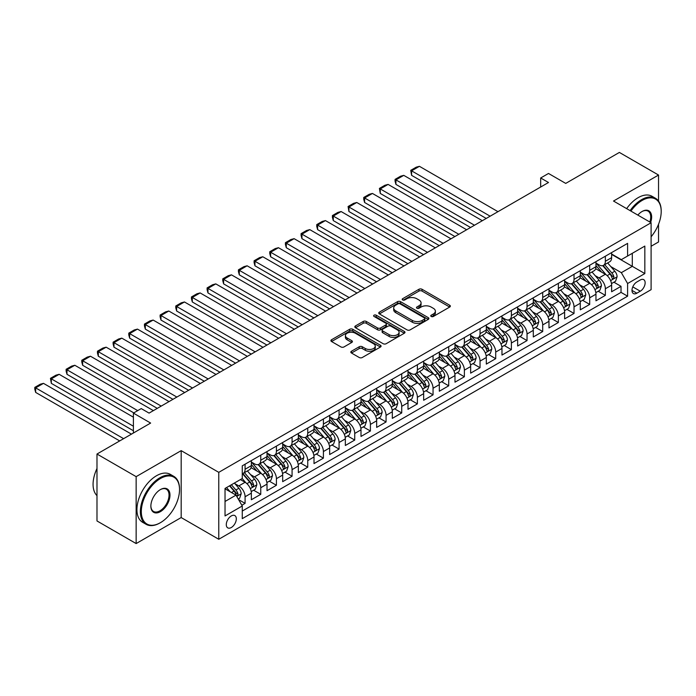<?xml version="1.0" encoding="UTF-8"?>
<svg xmlns="http://www.w3.org/2000/svg" width="696" height="696" viewBox="0 0 696 696"><rect width="100%" height="100%" fill="white"/><g stroke="black" fill="none" stroke-linecap="round" stroke-linejoin="round"><path stroke-width="1.04" d="M431.215 316.462A1.522 0.879 0 0 0 433.373 316.462L449.712 307.032A2.175 1.253 0 0 0 450.347 306.144A2.175 1.253 0 0 0 449.712 305.257L422.037 289.275A2.175 1.253 0 0 0 418.957 289.275L402.619 298.715A1.522 0.879 0 0 0 402.175 299.332A1.522 0.879 0 0 0 402.619 299.95A1.522 0.879 0 0 0 404.776 299.95L406.89 298.732A6.96 4.019 0 0 1 416.73 298.732L419.035 300.063A6.96 4.019 0 0 1 421.071 302.908A6.96 4.019 0 0 1 419.035 305.744L416.921 306.962A1.522 0.879 0 0 0 416.478 307.589A1.522 0.879 0 0 0 416.921 308.206A1.522 0.879 0 0 0 419.07 308.206L421.184 306.988A6.96 4.019 0 0 1 431.024 306.988L433.33 308.319A6.96 4.019 0 0 1 435.374 311.164A6.96 4.019 0 0 1 433.33 314L431.215 315.218A1.522 0.879 0 0 0 430.772 315.845A1.522 0.879 0 0 0 431.215 316.462L431.215 315.218M231.307 527.516A7.091 4.089 120 0 0 235.935 521.269A7.091 4.089 120 0 0 234.848 515.588A7.091 4.089 120 0 0 231.307 515.936A7.091 4.089 120 0 0 226.67 522.183A7.091 4.089 120 0 0 227.757 527.864A7.091 4.089 120 0 0 231.307 527.516M351.463 351.236A2.175 1.253 0 0 0 350.827 352.124A2.175 1.253 0 0 0 351.463 353.011L359.223 357.5A2.175 1.253 0 0 0 362.303 357.5L380.442 347.026A2.175 1.253 0 0 0 381.077 346.138A2.175 1.253 0 0 0 380.442 345.251L352.768 329.269A2.175 1.253 0 0 0 349.697 329.269L331.548 339.744A2.175 1.253 0 0 0 330.913 340.631A2.175 1.253 0 0 0 331.548 341.519L340.927 346.93A2.175 1.253 0 0 0 344.007 346.93L351.767 342.449A2.175 1.253 0 0 0 352.402 341.562A2.175 1.253 0 0 0 351.767 340.675L347.121 337.986A5.82 3.358 0 0 1 345.416 335.62A5.82 3.358 0 0 1 349 332.514A5.82 3.358 0 0 1 355.343 333.245L373.561 343.763A5.82 3.358 0 0 1 375.266 346.138A5.82 3.358 0 0 1 371.673 349.235A5.82 3.358 0 0 1 365.339 348.513L362.303 346.756A2.175 1.253 0 0 0 359.223 346.756L351.463 351.236L351.463 353.011M658.538 201.101L658.538 175.044L619.379 152.433L565.726 183.405L548.5 173.461L540.67 177.985L548.5 182.5L149.066 413.111L141.236 408.587L133.406 413.111L133.406 433.008M136.146 476.647L136.146 543.567L181.178 517.563L181.178 450.643L136.146 476.647L96.988 454.036L150.632 423.064L133.406 413.111M181.178 450.643L218.77 472.349L651.099 222.746L651.099 289.666L218.77 539.269L218.77 472.349M658.538 175.044L613.507 201.04L651.099 222.746M407.038 329.887A2.175 1.253 0 0 0 410.118 329.887L428.257 319.412A2.175 1.253 0 0 0 428.893 318.524A2.175 1.253 0 0 0 428.257 317.637L400.583 301.664A2.175 1.253 0 0 0 397.512 301.664L379.363 312.139A2.175 1.253 0 0 0 378.728 313.026A2.175 1.253 0 0 0 379.363 313.913L407.038 329.887M374.674 316.793A1.522 0.879 0 0 1 376.214 317.011L376.214 315.201L404.35 331.444A2.175 1.253 0 0 1 404.985 332.331A2.175 1.253 0 0 1 404.35 333.219L386.21 343.694A2.175 1.253 0 0 1 383.131 343.694L355.456 327.712L355.456 325.937A2.175 1.253 0 0 0 354.821 326.824A2.175 1.253 0 0 0 355.456 327.712M355.456 325.937L363.225 321.456A2.175 1.253 0 0 1 366.296 321.456L377.519 327.938A2.175 1.253 0 0 0 380.599 327.938L385.749 324.962A2.175 1.253 0 0 0 386.384 324.075A2.175 1.253 0 0 0 385.749 323.188L374.065 316.445A1.522 0.879 0 0 1 373.613 315.819A1.522 0.879 0 0 1 374.552 315.01A1.522 0.879 0 0 1 376.214 315.201M136.146 543.567L96.988 520.956L96.988 454.036M651.099 246.262L658.538 241.964L658.538 224.26M241.834 505.244L245.088 503.365L238.589 499.615M234.891 483.642L238.824 485.912A8.857 5.116 60 0 1 245.088 496.761L251.352 493.151L251.352 499.754L260.748 494.325L253.622 490.21M250.551 474.602L254.484 476.873A8.857 5.116 60 0 1 260.748 487.722L267.02 484.103L267.02 490.706L276.416 485.277L269.291 481.162M266.22 465.554L270.152 467.825A8.857 5.116 60 0 1 276.416 478.683L282.68 475.063L282.68 481.667L292.076 476.238L284.951 472.123M281.88 456.515L285.812 458.786A8.857 5.116 60 0 1 292.076 469.635L298.349 466.015L298.349 472.619L307.745 467.19L300.62 463.075M297.549 447.467L301.481 449.738A8.857 5.116 60 0 1 307.745 460.595L314.009 456.976L314.009 463.579L323.405 458.151L316.28 454.036M313.209 438.428L317.141 440.699A8.857 5.116 60 0 1 323.405 451.547L329.669 447.928L329.669 454.532L339.074 449.103L331.949 444.988M328.877 429.38L332.81 431.65A8.857 5.116 60 0 1 339.074 442.508L345.338 438.889L345.338 445.492L354.734 440.063L347.608 435.948M344.537 420.34L348.47 422.611A8.857 5.116 60 0 1 354.734 433.46L360.998 429.841L360.998 436.444L370.402 431.015L363.269 426.9M360.197 411.293L364.13 413.563A8.857 5.116 60 0 1 370.402 424.421L376.666 420.802L376.666 427.405L386.062 421.976L378.937 417.861M375.866 402.253L379.798 404.524A8.857 5.116 60 0 1 386.062 415.373L392.327 411.754L392.327 418.357L401.731 412.937L394.597 408.822M391.526 393.205L395.459 395.476A8.857 5.116 60 0 1 401.731 406.334L407.995 402.714L407.995 409.318L417.391 403.889L410.266 399.774M407.195 384.166L411.127 386.437A8.857 5.116 60 0 1 417.391 397.285L423.655 393.666L423.655 400.27L433.051 394.85L425.926 390.734M422.855 375.118L426.787 377.389A8.857 5.116 60 0 1 433.051 388.246L439.324 384.627L439.324 391.23L448.72 385.801L441.595 381.686M438.524 366.079L442.456 368.349A8.857 5.116 60 0 1 448.72 379.198L454.984 375.579L454.984 382.182L464.38 376.762L457.255 372.647M454.183 357.031L458.116 359.301A8.857 5.116 60 0 1 464.38 370.159L470.653 366.54L470.653 373.143L480.049 367.714L472.923 363.599M469.852 347.991L473.785 350.262A8.857 5.116 60 0 1 480.049 361.111L486.313 357.492L486.313 364.095L495.709 358.675L488.583 354.56M485.512 338.943L489.445 341.214A8.857 5.116 60 0 1 495.709 352.072L501.973 348.452L501.973 355.056L511.377 349.627L504.243 345.512M501.172 329.904L505.113 332.175A8.857 5.116 60 0 1 511.377 343.024L517.641 339.413L517.641 346.008L527.037 340.588L519.912 336.473M516.841 320.856L520.773 323.127A8.857 5.116 60 0 1 527.037 333.984L533.301 330.365L533.301 336.968L542.706 331.54L535.572 327.425M532.501 311.817L536.433 314.087A8.857 5.116 60 0 1 542.706 324.936L548.97 321.326L548.97 327.92L558.366 322.5L551.241 318.385M548.17 302.769L552.102 305.039A8.857 5.116 60 0 1 558.366 315.897L564.63 312.278L564.63 318.881L574.026 313.452L566.901 309.337M563.83 293.729L567.762 296A8.857 5.116 60 0 1 574.026 306.849L580.299 303.238L580.299 309.833L589.695 304.413L582.569 300.298M579.498 284.69L583.431 286.961A8.857 5.116 60 0 1 589.695 297.81L595.959 294.19L595.959 300.794L605.355 295.365L605.355 288.762A8.857 5.116 -120 0 0 599.091 277.913L595.158 275.642M598.229 291.25L605.355 295.365M251.352 493.151A8.857 5.116 -120 0 0 245.088 482.293L240.39 479.579M267.02 484.103A8.857 5.116 -120 0 0 260.748 473.254L251.065 467.66M282.68 475.063A8.857 5.116 -120 0 0 276.416 464.206L266.725 458.612M298.349 466.015A8.857 5.116 -120 0 0 292.076 455.167L282.393 449.572M314.009 456.976A8.857 5.116 -120 0 0 307.745 446.119L298.053 440.533M329.669 447.928A8.857 5.116 -120 0 0 323.405 437.079L313.722 431.485M345.338 438.889A8.857 5.116 -120 0 0 339.074 428.031L329.382 422.446M360.998 429.841A8.857 5.116 -120 0 0 354.734 418.992L345.051 413.398M376.666 420.802A8.857 5.116 -120 0 0 370.402 409.944L360.711 404.359M392.327 411.754A8.857 5.116 -120 0 0 386.062 400.905L376.379 395.311M407.995 402.714A8.857 5.116 -120 0 0 401.731 391.857L392.039 386.271M423.655 393.666A8.857 5.116 -120 0 0 417.391 382.817L407.708 377.223M439.324 384.627A8.857 5.116 -120 0 0 433.051 373.778L423.368 368.184M454.984 375.579A8.857 5.116 -120 0 0 448.72 364.73L439.028 359.136M470.653 366.54A8.857 5.116 -120 0 0 464.38 355.691L454.697 350.097M486.313 357.492A8.857 5.116 -120 0 0 480.049 346.643L470.357 341.049M501.973 348.452A8.857 5.116 -120 0 0 495.709 337.603L486.025 332.009M517.641 339.413A8.857 5.116 -120 0 0 511.377 328.555L501.685 322.961M533.301 330.365A8.857 5.116 -120 0 0 527.037 319.516L517.354 313.922M548.97 321.326A8.857 5.116 -120 0 0 542.706 310.468L533.014 304.874M564.63 312.278A8.857 5.116 -120 0 0 558.366 301.429L548.683 295.835M580.299 303.238A8.857 5.116 -120 0 0 574.026 292.381L564.343 286.787M595.959 294.19A8.857 5.116 -120 0 0 589.695 283.342L580.003 277.748M640.285 279.992L636.84 281.984A6.864 3.967 120 0 0 632.36 288.031A6.864 3.967 120 0 0 633.412 293.538A6.864 3.967 120 0 0 636.84 293.199L640.285 291.206A6.864 3.967 120 0 0 644.774 285.16A6.864 3.967 120 0 0 643.722 279.653A6.864 3.967 120 0 0 640.285 279.992M225.034 501.468L236.005 495.134L242.269 505.992L242.269 518.65L627.601 296.183L627.601 283.524L621.337 272.667L610.827 266.603M242.269 505.992L225.034 515.936L225.034 488.444L242.269 478.5L242.269 465.833L627.601 243.365L627.601 256.024L644.835 246.08L644.835 273.572L627.601 283.524M251.352 462.04L254.484 463.849A8.857 5.116 60 0 0 258.921 464.284L265.185 460.665A8.857 5.116 -120 0 0 267.02 456.611L267.02 451.547M267.02 452.992L270.152 454.801A8.857 5.116 60 0 0 274.581 455.245L280.845 451.626A8.857 5.116 -120 0 0 282.68 447.572L282.68 442.508M282.68 443.952L285.812 445.762A8.857 5.116 60 0 0 290.241 446.197L296.513 442.578A8.857 5.116 -120 0 0 298.349 438.524L298.349 433.46M298.349 434.904L301.481 436.714A8.857 5.116 60 0 0 305.909 437.158L312.173 433.538A8.857 5.116 -120 0 0 314.009 429.484L314.009 424.421M314.009 425.865L317.141 427.675A8.857 5.116 60 0 0 321.569 428.11L327.842 424.49A8.857 5.116 -120 0 0 329.669 420.436L329.669 415.373M329.669 416.817L332.81 418.627A8.857 5.116 60 0 0 337.238 419.07L343.502 415.451A8.857 5.116 -120 0 0 345.338 411.397L345.338 406.334M345.338 407.778L348.47 409.587A8.857 5.116 60 0 0 352.898 410.022L359.162 406.412A8.857 5.116 -120 0 0 360.998 402.349L360.998 397.285M360.998 398.73L364.13 400.539A8.857 5.116 60 0 0 368.567 400.983L374.831 397.364A8.857 5.116 -120 0 0 376.666 393.31L376.666 388.246M376.666 389.69L379.798 391.5A8.857 5.116 60 0 0 384.227 391.935L390.491 388.325A8.857 5.116 -120 0 0 392.327 384.262L392.327 379.198M392.327 380.651L395.459 382.452A8.857 5.116 60 0 0 399.895 382.896L406.16 379.276A8.857 5.116 -120 0 0 407.995 375.222L407.995 370.159M407.995 371.603L411.127 373.413A8.857 5.116 60 0 0 415.555 373.848L421.82 370.237A8.857 5.116 -120 0 0 423.655 366.174L423.655 361.111M423.655 362.564L426.787 364.365A8.857 5.116 60 0 0 431.224 364.808L437.488 361.189A8.857 5.116 -120 0 0 439.324 357.135L439.324 352.072M439.324 353.516L442.456 355.325A8.857 5.116 60 0 0 446.884 355.76L453.148 352.15A8.857 5.116 -120 0 0 454.984 348.087L454.984 343.024M454.984 344.476L458.116 346.277A8.857 5.116 60 0 0 462.544 346.721L468.817 343.102A8.857 5.116 -120 0 0 470.653 339.048L470.653 333.984M470.653 335.428L473.785 337.238A8.857 5.116 60 0 0 478.213 337.673L484.477 334.063A8.857 5.116 -120 0 0 486.313 330L486.313 324.936M486.313 326.389L489.445 328.199A8.857 5.116 60 0 0 493.873 328.634L500.137 325.015A8.857 5.116 -120 0 0 501.973 320.96L501.973 315.897M501.973 317.341L505.113 319.151A8.857 5.116 60 0 0 509.542 319.586L515.806 315.975A8.857 5.116 -120 0 0 517.641 311.912L517.641 306.849M517.641 308.302L520.773 310.111A8.857 5.116 60 0 0 525.202 310.546L531.466 306.927A8.857 5.116 -120 0 0 533.301 302.873L533.301 297.81M533.301 299.254L536.433 301.064A8.857 5.116 60 0 0 540.87 301.507L547.134 297.888A8.857 5.116 -120 0 0 548.97 293.825L548.97 288.762M548.97 290.215L552.102 292.024A8.857 5.116 60 0 0 556.53 292.459L562.794 288.84A8.857 5.116 -120 0 0 564.63 284.786L564.63 279.722M564.63 281.167L567.762 282.976A8.857 5.116 60 0 0 572.199 283.42L578.463 279.801A8.857 5.116 -120 0 0 580.299 275.746L580.299 270.674M580.299 272.127L583.431 273.937A8.857 5.116 60 0 0 587.859 274.372L594.123 270.753A8.857 5.116 -120 0 0 595.959 266.699L595.959 261.635M242.269 511.055L621.023 292.381L621.023 286.326L611.627 291.746L611.627 285.151A8.857 5.116 -120 0 0 605.355 274.294L595.672 268.7M595.959 263.079L599.091 264.889A8.857 5.116 -120 0 0 603.519 265.333A8.857 5.116 -120 0 0 605.355 261.27L605.355 256.206M603.519 265.333L609.792 261.713A8.857 5.116 -120 0 0 611.627 257.659L611.627 252.587M245.088 464.206L245.088 469.269A8.857 5.116 60 0 1 243.252 473.332A8.857 5.116 60 0 1 242.269 473.689M243.252 473.332L249.516 469.713A8.857 5.116 -120 0 0 251.352 465.659L251.352 460.587M260.748 455.167L260.748 460.23A8.857 5.116 60 0 1 258.921 464.284M276.416 446.119L276.416 451.182A8.857 5.116 60 0 1 274.581 455.245M292.076 437.079L292.076 442.143A8.857 5.116 60 0 1 290.241 446.197M307.745 428.031L307.745 433.095A8.857 5.116 60 0 1 305.909 437.158M323.405 418.992L323.405 424.055A8.857 5.116 60 0 1 321.569 428.11M339.074 409.944L339.074 415.016A8.857 5.116 60 0 1 337.238 419.07M354.734 400.905L354.734 405.968A8.857 5.116 60 0 1 352.898 410.022M370.402 391.857L370.402 396.929A8.857 5.116 60 0 1 368.567 400.983M386.062 382.817L386.062 387.881A8.857 5.116 60 0 1 384.227 391.935M401.731 373.769L401.731 378.841A8.857 5.116 60 0 1 399.895 382.896M417.391 364.73L417.391 369.793A8.857 5.116 60 0 1 415.555 373.848M433.051 355.691L433.051 360.754A8.857 5.116 60 0 1 431.224 364.808M448.72 346.643L448.72 351.706A8.857 5.116 60 0 1 446.884 355.76M464.38 337.603L464.38 342.667A8.857 5.116 60 0 1 462.544 346.721M480.049 328.555L480.049 333.619A8.857 5.116 60 0 1 478.213 337.673M495.709 319.516L495.709 324.58A8.857 5.116 60 0 1 493.873 328.634M511.377 310.468L511.377 315.532A8.857 5.116 60 0 1 509.542 319.586M527.037 301.429L527.037 306.492A8.857 5.116 60 0 1 525.202 310.546M542.706 292.381L542.706 297.444A8.857 5.116 60 0 1 540.87 301.507M558.366 283.342L558.366 288.405A8.857 5.116 60 0 1 556.53 292.459M574.026 274.294L574.026 279.357A8.857 5.116 60 0 1 572.199 283.42M589.695 265.254L589.695 270.318A8.857 5.116 60 0 1 587.859 274.372M589.695 297.81L589.695 304.413M574.026 306.849L574.026 313.452M558.366 315.897L558.366 322.5M542.706 324.936L542.706 331.54M527.037 333.984L527.037 340.588M511.377 343.024L511.377 349.627M495.709 352.072L495.709 358.675M480.049 361.111L480.049 367.714M464.38 370.159L464.38 376.762M448.72 379.198L448.72 385.801M433.051 388.246L433.051 394.85M417.391 397.285L417.391 403.889M401.731 406.334L401.731 412.937M386.062 415.373L386.062 421.976M370.402 424.421L370.402 431.015M354.734 433.46L354.734 440.063M339.074 442.508L339.074 449.103M323.405 451.547L323.405 458.151M307.745 460.595L307.745 467.19M292.076 469.635L292.076 476.238M276.416 478.683L276.416 485.277M260.748 487.722L260.748 494.325M245.088 496.761L245.088 503.365M236.005 495.134L225.034 488.81M621.337 272.667L632.299 266.342L632.299 253.318L644.835 246.08M611.627 254.397L644.835 273.572M611.627 254.04L621.337 259.643L627.601 256.024M181.178 517.563L218.77 539.269M540.67 177.985L540.67 187.024M613.898 282.211L621.023 286.326M621.023 292.381L627.601 296.183M431.825 316.68L433.33 315.81A6.96 4.019 0 0 0 435.374 312.965L435.374 311.164M421.071 302.908L421.071 304.717A6.96 4.019 0 0 1 419.035 307.554L417.53 308.424M449.677 307.049L422.037 291.085A2.175 1.253 0 0 0 418.957 291.085L403.228 300.167M428.231 319.429L400.583 303.473A2.175 1.253 0 0 0 397.512 303.473L379.398 313.931M424.412 319.151A1.522 0.879 0 0 0 424.865 318.524A1.522 0.879 0 0 0 424.412 317.907L400.122 303.882A1.522 0.879 0 0 0 397.973 303.882L395.737 305.17A6.96 4.019 0 0 0 393.701 308.006A6.96 4.019 0 0 0 395.737 310.851L412.345 320.438A6.96 4.019 0 0 0 422.185 320.438L424.412 319.151L424.412 320.96A1.522 0.879 0 0 0 424.865 320.334L424.865 318.524M393.701 308.006L393.701 309.816A6.96 4.019 0 0 0 395.737 312.661L395.737 310.851M424.412 320.96L422.185 322.248A6.96 4.019 0 0 1 412.345 322.248L395.737 312.661M355.491 327.729L363.225 323.266L363.225 321.456M386.384 324.075L386.384 325.885A2.175 1.253 0 0 1 385.749 326.772L380.599 329.747A2.175 1.253 0 0 1 377.519 329.747L366.296 323.266A2.175 1.253 0 0 0 363.225 323.266M376.214 317.011L404.324 333.236M389.168 334.663A5.82 3.358 0 0 0 395.511 335.394A5.82 3.358 0 0 0 399.095 332.288A5.82 3.358 0 0 0 397.39 329.913L390.978 326.207A2.175 1.253 0 0 0 387.898 326.207L382.748 329.182A2.175 1.253 0 0 0 382.113 330.069A2.175 1.253 0 0 0 382.748 330.957L389.168 334.663L389.168 336.473A5.82 3.358 0 0 0 395.511 337.195A5.82 3.358 0 0 0 399.095 334.097L399.095 332.288M382.113 330.069L382.113 331.879A2.175 1.253 0 0 0 382.748 332.766L382.748 330.957M389.168 336.473L382.748 332.766M375.266 346.138L375.266 347.939A5.82 3.358 0 0 1 371.673 351.045A5.82 3.358 0 0 1 365.339 350.314L362.303 348.565A2.175 1.253 0 0 0 359.223 348.565L351.489 353.029M345.416 335.62L345.416 337.421A5.82 3.358 0 0 0 347.121 339.796L347.121 337.986M351.741 342.467L347.121 339.796M380.416 347.043L352.768 331.079A2.175 1.253 0 0 0 349.697 331.079L331.574 341.536L331.548 339.744M611.488 283.594L615.542 281.262L617.108 276.738A5.872 3.393 -120 0 0 614.82 271.223L607.66 262.94M490.149 216.195L411.597 170.842L419.427 166.318L497.979 211.671M606.225 274.868L597.742 265.046A16.948 9.787 -120 0 0 595.959 263.175M411.597 175.357L410.736 170.337L411.597 170.842L411.597 175.357L486.234 218.448M601.57 272.11L596.829 266.611A14.068 8.117 -120 0 0 595.959 265.672M602.727 265.646L609.966 274.033A5.872 3.393 60 0 1 612.054 278.069C612.941 279.253 613.567 278.887 613.933 276.991A5.872 3.393 -120 0 0 611.845 272.945L604.685 264.654M603.154 265.507L610.931 274.52A2.993 1.723 60 0 1 611.68 275.686L613.933 276.991M612.054 278.069L612.48 278.765M410.736 170.337L416.217 167.179L419.427 166.318M651.099 236.788A27.022 15.599 120 0 0 661.2 211.488A27.022 15.599 120 0 0 642.086 200.457A27.022 15.599 120 0 0 630.907 211.088M630.097 210.627A27.692 15.991 -60 0 1 641.616 199.639A27.692 15.991 -60 0 1 655.467 198.273A27.692 15.991 -60 0 1 661.2 210.949A27.692 15.991 -60 0 1 661.2 211.219M637.841 215.09A13.511 7.804 -60 0 1 642.086 211.488L642.086 211.488A13.511 7.804 -60 0 1 650.647 222.485M626.652 208.635A27.692 15.991 -60 0 1 638.171 197.655A27.692 15.991 -60 0 1 652.022 196.281L655.467 198.273M649.829 222.015A12.85 7.421 120 0 0 648.046 211.123A12.85 7.421 120 0 0 641.851 211.627M159.958 522.948L160.428 522.679A27.022 15.599 120 0 0 179.533 489.575A27.022 15.599 120 0 0 160.428 478.543A27.022 15.599 120 0 0 141.314 511.638A27.022 15.599 120 0 0 160.428 522.679L159.958 522.948A27.692 15.991 -60 0 1 146.108 524.314A27.692 15.991 -60 0 1 141.862 502.129A27.692 15.991 -60 0 1 159.958 477.726A27.692 15.991 -60 0 1 173.8 476.36A27.692 15.991 -60 0 1 179.533 489.036A27.692 15.991 -60 0 1 179.533 489.305M160.428 511.638A13.511 7.804 -60 0 1 150.867 506.123A13.511 7.804 -60 0 1 160.428 489.575L160.428 489.575A13.511 7.804 -60 0 1 169.981 495.091A13.511 7.804 -60 0 1 160.428 511.638M150.875 505.853A12.85 7.421 120 0 0 153.529 511.464A12.85 7.421 120 0 0 159.958 510.829A12.85 7.421 120 0 0 168.345 499.502A12.85 7.421 120 0 0 166.379 489.21A12.85 7.421 120 0 0 160.184 489.714M146.108 524.314L142.663 522.331A27.692 15.991 -60 0 1 138.417 500.137A27.692 15.991 -60 0 1 156.504 475.742A27.692 15.991 -60 0 1 170.355 474.368L173.8 476.36M96.988 495.639A27.692 15.991 -60 0 1 96.988 468.504M595.828 292.642L599.874 290.302L601.44 285.778A5.872 3.393 -120 0 0 599.152 280.27L592 271.979M474.489 225.234L395.928 179.881L403.767 175.357L482.319 220.71M590.565 283.916L582.073 274.085A16.948 9.787 -120 0 0 580.299 272.223M395.928 184.405L395.067 181.195L395.067 179.385L395.928 179.881L395.928 184.405L470.566 227.496M585.91 281.158L581.16 275.66A14.068 8.117 -120 0 0 580.299 274.711M587.059 274.694L594.297 283.072A5.872 3.393 60 0 1 596.394 287.117C597.272 288.301 597.899 287.935 598.273 286.03A5.872 3.393 -120 0 0 596.176 281.984L589.025 273.702M587.485 274.555L595.263 283.559A2.993 1.723 60 0 1 596.02 284.734L598.273 286.03M596.394 287.117L596.82 287.813M395.067 179.385L400.557 176.219L403.767 175.357M580.168 301.681L584.214 299.35L585.78 294.826A5.872 3.393 -120 0 0 583.492 289.31L576.332 281.027M458.821 234.282L380.268 188.929L388.098 184.405L466.651 229.758M574.905 292.955L566.413 283.133A16.948 9.787 -120 0 0 564.63 281.262M380.268 193.445L379.407 188.425L380.268 188.929L380.268 193.445L454.906 236.536M570.25 290.197L565.5 284.699A14.068 8.117 -120 0 0 564.63 283.759M571.399 283.733L578.637 292.12A5.872 3.393 60 0 1 580.725 296.157C581.612 297.34 582.239 296.975 582.604 295.078A5.872 3.393 -120 0 0 580.516 291.032L573.356 282.741M571.825 283.594L579.603 292.607A2.993 1.723 60 0 1 580.351 293.773L582.604 295.078M580.725 296.157L581.16 296.853M379.407 188.425L384.888 185.266L388.098 184.405M564.5 310.729L568.545 308.389L570.111 303.865A5.872 3.393 -120 0 0 567.832 298.358L560.672 290.067M443.161 243.322L364.6 197.969L372.438 193.445L450.991 238.798M559.236 302.003L550.753 292.172A16.948 9.787 -120 0 0 548.97 290.31M364.6 202.493L363.738 199.282L363.738 197.473L364.6 197.969L364.6 202.493L439.246 245.584M554.582 299.245L549.831 293.747A14.068 8.117 -120 0 0 548.97 292.798M555.73 292.781L562.968 301.159A5.872 3.393 60 0 1 565.065 305.205C565.944 306.388 566.57 306.022 566.944 304.117A5.872 3.393 -120 0 0 564.847 300.072L557.696 291.789M556.156 292.642L563.934 301.646A2.993 1.723 60 0 1 564.691 302.821L566.944 304.117M565.065 305.205L565.491 305.901M363.738 197.473L369.228 194.306L372.438 193.445M548.84 319.769L552.885 317.437L554.451 312.913A5.872 3.393 -120 0 0 552.163 307.397L545.003 299.115M427.492 252.361L348.94 207.016L356.77 202.493L435.322 247.846M543.576 311.042L535.085 301.211A16.948 9.787 -120 0 0 533.301 299.35M348.94 211.532L348.078 206.512L348.94 207.016L348.94 211.532L423.577 254.623M538.922 308.285L534.171 302.786A14.068 8.117 -120 0 0 533.301 301.846M540.07 301.82L547.308 310.199A5.872 3.393 60 0 1 549.405 314.244C550.284 315.427 550.91 315.062 551.284 313.165A5.872 3.393 -120 0 0 549.188 309.12L542.027 300.829M540.496 301.681L548.274 310.694A2.993 1.723 60 0 1 549.031 311.86L551.284 313.165M549.405 314.244L549.831 314.94M348.078 206.512L353.559 203.354L356.77 202.493M533.171 328.816L537.216 326.476L538.782 321.952A5.872 3.393 -120 0 0 536.503 316.445L529.343 308.154M411.832 261.409L333.28 216.056L341.11 211.532L419.662 256.885M527.907 320.082L519.425 310.259A16.948 9.787 -120 0 0 517.641 308.398M333.28 220.58L332.418 217.369L332.418 215.56L333.28 216.056L333.28 220.58L407.917 263.671M523.253 317.332L518.503 311.834A14.068 8.117 -120 0 0 517.641 310.886M524.401 310.868L531.648 319.246A5.872 3.393 60 0 1 533.736 323.292C534.615 324.466 535.25 324.11 535.615 322.204A5.872 3.393 -120 0 0 533.528 318.159L526.367 309.877M524.827 310.729L532.605 319.734A2.993 1.723 60 0 1 533.362 320.9L535.615 322.204M533.736 323.292L534.163 323.988M332.418 215.56L337.899 212.393L341.11 211.532M517.511 337.856L521.556 335.524L523.122 331A5.872 3.393 -120 0 0 520.834 325.484L513.683 317.202M396.163 270.448L317.611 225.095L325.441 220.58L404.002 265.933M512.247 329.13L503.756 319.299A16.948 9.787 -120 0 0 501.973 317.437M317.611 229.619L316.75 226.409L316.75 224.599L317.611 225.095L317.611 229.619L392.248 272.71M507.593 326.372L502.843 320.873A14.068 8.117 -120 0 0 501.973 319.934M508.741 319.908L515.98 328.286A5.872 3.393 60 0 1 518.076 332.331C518.955 333.514 519.581 333.149 519.956 331.252A5.872 3.393 -120 0 0 517.859 327.207L510.699 318.916M509.168 319.769L516.945 328.773A2.993 1.723 60 0 1 517.702 329.947L519.956 331.252M518.076 332.331L518.503 333.027M316.75 224.599L322.231 221.441L325.441 220.58M501.842 346.904L505.896 344.564L507.454 340.04A5.872 3.393 -120 0 0 505.174 334.532L498.014 326.241M380.503 279.496L301.951 234.143L309.781 229.619L388.333 274.972M496.579 338.169L488.096 328.347A16.948 9.787 -120 0 0 486.313 326.485M301.951 238.667L301.09 235.457L301.09 233.647L301.951 234.143L301.951 238.667L376.588 281.758M491.924 335.411L487.183 329.921A14.068 8.117 -120 0 0 486.313 328.973M493.081 328.956L500.32 337.334A5.872 3.393 60 0 1 502.408 341.379C503.295 342.554 503.921 342.197 504.287 340.292A5.872 3.393 -120 0 0 502.199 336.246L495.039 327.964M493.499 328.816L501.285 337.821A2.993 1.723 60 0 1 502.033 338.987L504.287 340.292M502.408 341.379L502.834 342.075M301.09 233.647L306.571 230.48L309.781 229.619M486.182 355.943L490.228 353.611L491.794 349.087A5.872 3.393 -120 0 0 489.505 343.572L482.354 335.289M364.834 288.535L286.282 243.182L294.112 238.667L372.673 284.02M480.919 347.217L472.427 337.386A16.948 9.787 -120 0 0 470.653 335.524M286.282 247.706L285.421 244.496L285.421 242.686L286.282 243.182L286.282 247.706L360.92 290.798M476.264 344.459L471.514 338.961A14.068 8.117 -120 0 0 470.653 338.021M477.413 337.995L484.651 346.373A5.872 3.393 60 0 1 486.748 350.419C487.626 351.602 488.253 351.236 488.627 349.331A5.872 3.393 -120 0 0 486.53 345.294L479.379 337.003M477.839 337.856L485.617 346.86A2.993 1.723 60 0 1 486.373 348.035L488.627 349.331M486.748 350.419L487.174 351.115M285.421 242.686L290.902 239.52L294.112 238.667M470.513 364.991L474.568 362.651L476.134 358.127A5.872 3.393 -120 0 0 473.845 352.62L466.685 344.329M349.175 297.584L270.622 252.23L278.452 247.706L357.005 293.06M465.25 356.256L456.767 346.434A16.948 9.787 -120 0 0 454.984 344.572M270.622 256.754L269.761 253.544L269.761 251.735L270.622 252.23L270.622 256.754L345.26 299.845M460.595 353.498L455.854 348.009A14.068 8.117 -120 0 0 454.984 347.06M461.752 347.043L468.991 355.421A5.872 3.393 60 0 1 471.079 359.467C471.966 360.641 472.593 360.284 472.958 358.379A5.872 3.393 -120 0 0 470.87 354.334L463.71 346.051M462.179 346.904L469.957 355.908A2.993 1.723 60 0 1 470.705 357.074L472.958 358.379M471.079 359.467L471.505 360.163M269.761 251.735L275.242 248.568L278.452 247.706M454.853 374.03L458.899 371.69L460.465 367.175A5.872 3.393 -120 0 0 458.177 361.659L451.025 353.377M333.514 306.623L254.954 261.27L262.792 256.754L341.345 302.108M449.59 365.304L441.099 355.473A16.948 9.787 -120 0 0 439.324 353.611M254.954 265.794L254.092 262.583L254.092 260.774L254.954 261.27L254.954 265.794L329.591 308.885M444.935 362.546L440.185 357.048A14.068 8.117 -120 0 0 439.324 356.108M446.084 356.082L453.322 364.46A5.872 3.393 60 0 1 455.419 368.506C456.298 369.689 456.924 369.324 457.298 367.418A5.872 3.393 -120 0 0 455.201 363.382L448.05 355.09M446.51 355.943L454.288 364.948A2.993 1.723 60 0 1 455.045 366.122L457.298 367.418M455.419 368.506L455.845 369.202M254.092 260.774L259.573 257.607L262.792 256.754M439.185 383.078L443.239 380.738L444.805 376.214A5.872 3.393 -120 0 0 442.517 370.707L435.357 362.416M317.846 315.671L239.293 270.318L247.124 265.794L325.676 311.147M433.93 374.344L425.439 364.521A16.948 9.787 -120 0 0 423.655 362.66M239.293 274.842L238.432 271.631L238.432 269.822L239.293 270.318L239.293 274.842L313.931 317.933M429.267 371.586L424.525 366.096A14.068 8.117 -120 0 0 423.655 365.148M430.424 365.122L437.662 373.508A5.872 3.393 60 0 1 439.75 377.554C440.638 378.728 441.264 378.372 441.629 376.466A5.872 3.393 -120 0 0 439.541 372.421L432.381 364.139M430.85 364.991L438.628 373.996A2.993 1.723 60 0 1 439.376 375.161L441.629 376.466M439.75 377.554L440.176 378.25M238.432 269.822L243.913 266.655L247.124 265.794M423.525 392.118L427.57 389.777L429.136 385.262A5.872 3.393 -120 0 0 426.848 379.746L419.697 371.464M302.186 324.71L223.625 279.357L231.464 274.842L310.016 320.195M418.261 383.392L409.77 373.561A16.948 9.787 -120 0 0 407.995 371.699M223.625 283.881L222.764 280.671L222.764 278.861L223.625 279.357L223.625 283.881L298.262 326.972M413.607 380.634L408.856 375.135A14.068 8.117 -120 0 0 407.995 374.187M414.755 374.17L421.993 382.548A5.872 3.393 60 0 1 424.09 386.593C424.969 387.776 425.595 387.411 425.969 385.506A5.872 3.393 -120 0 0 423.873 381.469L416.721 373.178M415.181 374.03L422.959 383.035A2.993 1.723 60 0 1 423.716 384.209L425.969 385.506M424.09 386.593L424.517 387.289M222.764 278.861L228.253 275.694L231.464 274.842M407.865 401.166L411.91 398.825L413.476 394.301A5.872 3.393 -120 0 0 411.188 388.794L404.028 380.503M286.517 333.758L207.965 288.405L215.795 283.881L294.347 329.234M402.601 392.431L394.11 382.609A16.948 9.787 -120 0 0 392.327 380.747M207.965 292.929L207.103 289.719L207.103 287.909L207.965 288.405L207.965 292.929L282.602 336.02M397.947 389.673L393.197 384.183A14.068 8.117 -120 0 0 392.327 383.235M399.095 383.209L406.334 391.596A5.872 3.393 60 0 1 408.421 395.641C409.309 396.816 409.935 396.459 410.309 394.554A5.872 3.393 -120 0 0 408.213 390.508L401.053 382.226M399.521 383.078L407.299 392.083A2.993 1.723 60 0 1 408.047 393.249L410.309 394.554M408.421 395.641L408.856 396.337M207.103 287.909L212.584 284.742L215.795 283.881M392.196 410.205L396.241 407.865L397.808 403.349A5.872 3.393 -120 0 0 395.528 397.834L388.368 389.551M270.857 342.797L192.305 297.444L200.135 292.929L278.687 338.282M386.933 401.479L378.45 391.648A16.948 9.787 -120 0 0 376.666 389.786M192.305 301.968L191.444 298.758L191.444 296.948L192.305 297.444L192.305 301.968L266.942 345.059M382.278 398.721L377.528 393.223A14.068 8.117 -120 0 0 376.666 392.274M383.426 392.257L390.665 400.635A5.872 3.393 60 0 1 392.762 404.68C393.64 405.864 394.267 405.498 394.641 403.593A5.872 3.393 -120 0 0 392.553 399.556L385.393 391.265M383.853 392.118L391.63 401.122A2.993 1.723 60 0 1 392.387 402.297L394.641 403.593M392.762 404.68L393.188 405.376M191.444 296.948L196.924 293.782L200.135 292.929M376.536 419.244L380.582 416.913L382.147 412.389A5.872 3.393 -120 0 0 379.859 406.882L372.708 398.59M255.188 351.845L176.636 306.492L184.466 301.968L263.018 347.321M371.272 410.518L362.781 400.696A16.948 9.787 -120 0 0 360.998 398.834M176.636 311.016L175.775 307.806L175.775 305.996L176.636 306.492L176.636 311.016L251.273 354.107M366.618 407.76L361.868 402.271A14.068 8.117 -120 0 0 360.998 401.322M367.766 401.296L375.005 409.683A5.872 3.393 60 0 1 377.101 413.728C377.98 414.903 378.607 414.546 378.981 412.641A5.872 3.393 -120 0 0 376.884 408.595L369.724 400.313M368.193 401.166L375.97 410.17A2.993 1.723 60 0 1 376.727 411.336L378.981 412.641M377.101 413.728L377.528 414.425M175.775 305.996L181.256 302.83L184.466 301.968M360.867 428.292L364.913 425.952L366.479 421.437A5.872 3.393 -120 0 0 364.199 415.921L357.039 407.639M239.528 360.885L160.976 315.532L168.806 311.016L247.358 356.369M355.604 419.566L347.121 409.735A16.948 9.787 -120 0 0 345.338 407.873M160.976 320.056L160.115 316.845L160.115 315.036L160.976 315.532L160.976 320.056L235.613 363.147M350.949 416.808L346.208 411.31A14.068 8.117 -120 0 0 345.338 410.362M352.106 410.344L359.345 418.722A5.872 3.393 60 0 1 361.433 422.768C362.32 423.951 362.947 423.586 363.312 421.68A5.872 3.393 -120 0 0 361.224 417.644L354.064 409.352M352.524 410.205L360.302 419.209A2.993 1.723 60 0 1 361.059 420.384L363.312 421.68M361.433 422.768L361.859 423.464M160.115 315.036L165.596 311.869L168.806 311.016M345.207 437.332L349.253 435L350.819 430.476A5.872 3.393 -120 0 0 348.531 424.96L341.379 416.678M223.86 369.933L145.307 324.58L153.137 320.056L231.698 365.409M339.944 428.606L331.453 418.783A16.948 9.787 -120 0 0 329.669 416.921M145.307 329.104L144.446 325.893L144.446 324.084L145.307 324.58L145.307 329.104L219.945 372.195M335.289 425.848L330.539 420.349A14.068 8.117 -120 0 0 329.669 419.41M336.438 419.384L343.676 427.77A5.872 3.393 60 0 1 345.773 431.816C346.651 432.99 347.278 432.634 347.652 430.728A5.872 3.393 -120 0 0 345.555 426.683L338.404 418.4M336.864 419.253L344.642 428.257A2.993 1.723 60 0 1 345.399 429.423L347.652 430.728M345.773 431.816L346.199 432.512M144.446 324.084L149.927 320.917L153.137 320.056M329.539 446.38L333.593 444.039L335.159 439.524A5.872 3.393 -120 0 0 332.871 434.008L325.711 425.726M208.2 378.972L129.647 333.619L137.477 329.104L216.03 374.448M324.275 437.654L315.793 427.822A16.948 9.787 -120 0 0 314.009 425.961M129.647 338.143L128.786 334.933L128.786 333.123L129.647 333.619L129.647 338.143L204.285 381.234M319.621 434.896L314.879 429.397A14.068 8.117 -120 0 0 314.009 428.449M320.778 428.431L328.016 436.81A5.872 3.393 60 0 1 330.104 440.855C330.991 442.038 331.618 441.673 331.983 439.768A5.872 3.393 -120 0 0 329.895 435.722L322.735 427.44M321.204 428.292L328.982 437.297A2.993 1.723 60 0 1 329.73 438.471L331.983 439.768M330.104 440.855L330.53 441.551M128.786 333.123L134.267 329.956L137.477 329.104M313.879 455.419L317.924 453.087L319.49 448.563A5.872 3.393 -120 0 0 317.202 443.048L310.051 434.765M192.531 388.02L113.979 342.667L121.817 338.143L200.37 383.496M308.615 446.693L300.124 436.87A16.948 9.787 -120 0 0 298.349 435.009M113.979 347.182L113.117 343.972L113.117 342.171L113.979 342.667L113.979 347.182L188.616 390.282M303.961 443.935L299.21 438.436A14.068 8.117 -120 0 0 298.349 437.497M305.109 437.471L312.347 445.858A5.872 3.393 60 0 1 314.444 449.903C315.323 451.078 315.949 450.721 316.323 448.816A5.872 3.393 -120 0 0 314.227 444.77L307.075 436.488M305.535 437.34L313.313 446.345A2.993 1.723 60 0 1 314.07 447.511L316.323 448.816M314.444 449.903L314.87 450.59M113.117 342.171L118.598 339.004L121.817 338.143M298.21 464.467L302.264 462.127L303.83 457.603A5.872 3.393 -120 0 0 301.542 452.095L294.382 443.813M176.871 397.059L98.319 351.706L106.149 347.182L184.701 392.535M292.946 455.741L284.464 445.91A16.948 9.787 -120 0 0 282.68 444.048M98.319 356.23L97.457 353.02L97.457 351.21L98.319 351.706L98.319 356.23L172.956 399.321M288.292 452.983L283.55 447.485A14.068 8.117 -120 0 0 282.68 446.536M289.449 446.519L296.687 454.897A5.872 3.393 60 0 1 298.775 458.942C299.663 460.126 300.289 459.76 300.655 457.855A5.872 3.393 -120 0 0 298.567 453.809L291.406 445.527M289.875 446.38L297.653 455.384A2.993 1.723 60 0 1 298.401 456.559L300.655 457.855M298.775 458.942L299.202 459.638M97.457 351.21L102.938 348.043L106.149 347.182M282.55 473.506L286.595 471.175L288.161 466.651A5.872 3.393 -120 0 0 285.873 461.135L278.722 452.852M161.211 406.107L82.65 360.754L90.489 356.23L169.041 401.583M277.286 464.78L268.795 454.958A16.948 9.787 -120 0 0 267.02 453.087M82.65 365.269L81.789 362.059L81.789 360.258L82.65 360.754L82.65 365.269L157.287 408.369M272.632 462.022L267.882 456.524A14.068 8.117 -120 0 0 267.02 455.584M273.78 455.558L281.019 463.945A5.872 3.393 60 0 1 283.115 467.982C283.994 469.165 284.62 468.808 284.995 466.903A5.872 3.393 -120 0 0 282.898 462.857L275.746 454.566M274.207 455.428L281.984 464.432A2.993 1.723 60 0 1 282.741 465.598L284.995 466.903M283.115 467.982L283.542 468.678M81.789 360.258L87.278 357.091L90.489 356.23M266.89 482.554L270.935 480.214L272.501 475.69A5.872 3.393 -120 0 0 270.213 470.183L263.053 461.892M137.712 410.623L66.99 369.793L74.82 365.269L153.372 410.623M261.626 473.828L253.135 463.997A16.948 9.787 -120 0 0 251.352 462.135M66.99 374.317L66.129 371.107L66.129 369.298L66.99 369.793L66.99 374.317L133.797 412.885M256.972 471.07L252.222 465.572A14.068 8.117 -120 0 0 251.352 464.623M258.12 464.606L265.359 472.984A5.872 3.393 60 0 1 267.447 477.03C268.334 478.213 268.96 477.848 269.326 475.942A5.872 3.393 -120 0 0 267.238 471.897L260.078 463.614M258.547 464.467L266.324 473.471A2.993 1.723 60 0 1 267.073 474.646L269.326 475.942M267.447 477.03L267.882 477.726M66.129 369.298L71.61 366.131L74.82 365.269M251.221 491.593L255.267 489.262L256.833 484.738A5.872 3.393 -120 0 0 254.553 479.222L247.393 470.94M133.406 426.23L51.321 378.841L59.16 374.317L133.406 417.182M245.958 482.867L242.208 478.526M51.321 383.357L50.46 378.337L51.321 378.841L51.321 383.357L133.406 430.746M241.303 480.11L240.694 479.405M242.452 473.645L249.69 482.032A5.872 3.393 60 0 1 251.787 486.069C252.665 487.252 253.292 486.895 253.666 484.99A5.872 3.393 -120 0 0 251.569 480.945L244.418 472.654M242.878 473.515L250.656 482.519A2.993 1.723 60 0 1 251.413 483.685L253.666 484.99M251.787 486.069L252.213 486.765M50.46 378.337L55.95 375.179L59.16 374.317M238.276 499.075L239.607 498.301L241.173 493.777A5.872 3.393 -120 0 0 238.885 488.27L234.378 483.05M123.61 438.663L35.661 387.881L43.491 383.357L131.448 434.139M230.176 491.776L226.548 487.574M35.661 392.405L34.8 389.195L34.8 387.385L35.661 387.881L35.661 392.405L119.695 440.925M225.643 489.157L225.034 488.462M229.523 485.852L234.03 491.072A5.872 3.393 60 0 1 236.127 495.117C237.005 496.3 237.632 495.935 238.006 494.03A5.872 3.393 -120 0 0 235.909 489.984L231.403 484.773M229.889 485.643L234.996 491.559A2.993 1.723 60 0 1 235.753 492.733L238.006 494.03M236.127 495.117L236.553 495.813M34.8 387.385L40.281 384.218L43.491 383.357M238.824 485.912L245.088 482.293M254.484 476.873L260.748 473.254M270.152 467.825L276.416 464.206M285.812 458.786L292.076 455.167M301.481 449.738L307.745 446.119M317.141 440.699L323.405 437.079M332.81 431.65L339.074 428.031M348.47 422.611L354.734 418.992M364.13 413.563L370.402 409.944M379.798 404.524L386.062 400.905M395.459 395.476L401.731 391.857M411.127 386.437L417.391 382.817M426.787 377.389L433.051 373.778M442.456 368.349L448.72 364.73M458.116 359.301L464.38 355.691M473.785 350.262L480.049 346.643M489.445 341.214L495.709 337.603M505.113 332.175L511.377 328.555M520.773 323.127L527.037 319.516M536.433 314.087L542.706 310.468M552.102 305.039L558.366 301.429M567.762 296L574.026 292.381M583.431 286.961L589.695 283.342M599.091 277.913L605.355 274.294M605.355 261.27L611.627 257.659M245.088 469.269L251.352 465.659M260.748 460.23L267.02 456.611M276.416 451.182L282.68 447.572M292.076 442.143L298.349 438.524M307.745 433.095L314.009 429.484M323.405 424.055L329.669 420.436M339.074 415.016L345.338 411.397M354.734 405.968L360.998 402.349M370.402 396.929L376.666 393.31M386.062 387.881L392.327 384.262M401.731 378.841L407.995 375.222M417.391 369.793L423.655 366.174M433.051 360.754L439.324 357.135M448.72 351.706L454.984 348.087M464.38 342.667L470.653 339.048M480.049 333.619L486.313 330M495.709 324.58L501.973 320.96M511.377 315.532L517.641 311.912M527.037 306.492L533.301 302.873M542.706 297.444L548.97 293.825M558.366 288.405L564.63 284.786M574.026 279.357L580.299 275.746M589.695 270.318L595.959 266.699M605.355 288.762L611.627 285.151M632.777 286.874L640.285 291.206M631.985 290.397L636.84 293.199M433.33 315.81L433.33 314M416.921 308.206L416.921 306.962M419.035 307.554L419.035 305.744M402.619 299.95L402.619 298.715M418.957 291.085L418.957 289.275M422.037 291.085L422.037 289.275M449.712 307.032L449.712 305.257M379.363 313.913L379.363 312.139M397.512 303.473L397.512 301.664M400.583 303.473L400.583 301.664M428.257 319.412L428.257 317.637M412.345 322.248L412.345 320.438M422.185 322.248L422.185 320.438M366.296 323.266L366.296 321.456M377.519 329.747L377.519 327.938M380.599 329.747L380.599 327.938M385.749 326.772L385.749 324.962M404.35 333.219L404.35 331.444M359.223 348.565L359.223 346.756M362.303 348.565L362.303 346.756M365.339 350.314L365.339 348.513M351.767 342.449L351.767 340.675M349.697 331.079L349.697 329.269M352.768 331.079L352.768 329.269M380.442 347.026L380.442 345.251M610.601 280.584L617.065 276.851M597.742 265.046L598.551 264.576M611.845 272.945L614.82 271.223M607.164 275.642L609.966 274.033M594.932 289.632L601.405 285.891M582.073 274.085L582.883 273.615M596.176 281.984L599.152 280.27M591.496 284.69L594.297 283.072M579.272 298.671L585.736 294.939M566.413 283.133L567.223 282.663M580.516 291.032L583.492 289.31M575.836 293.729L578.637 292.12M563.603 307.719L570.076 303.978M550.753 292.172L551.554 291.702M564.847 300.072L567.832 298.358M560.176 302.777L562.968 301.159M547.943 316.758L554.408 313.026M535.085 301.211L535.894 300.75M549.188 309.12L552.163 307.397M544.507 311.817L547.308 310.199M532.275 325.806L538.747 322.065M519.425 310.259L520.225 309.79M533.528 318.159L536.503 316.445M528.847 320.865L531.648 319.246M516.615 334.846L523.087 331.113M503.756 319.299L504.565 318.838M517.859 327.207L520.834 325.484M513.178 329.904L515.98 328.286M500.946 343.894L507.419 340.153M488.096 328.347L488.897 327.877M502.199 336.246L505.174 334.532M497.518 338.952L500.32 337.334M485.286 352.933L491.759 349.201M472.427 337.386L473.237 336.925M486.53 345.294L489.505 343.572M481.85 347.991L484.651 346.373M469.617 361.981L476.09 358.24M456.767 346.434L457.577 345.964M470.87 354.334L473.845 352.62M466.19 357.039L468.991 355.421M453.957 371.02L460.43 367.288M441.099 355.473L441.908 355.012M455.201 363.382L458.177 361.659M450.521 366.079L453.322 364.46M438.297 380.068L444.761 376.327M425.439 364.521L426.248 364.051M439.541 372.421L442.517 370.707M434.861 375.127L437.662 373.508M422.629 389.108L429.101 385.375M409.77 373.561L410.579 373.1M423.873 381.469L426.848 379.746M419.201 384.166L421.993 382.548M406.969 398.155L413.433 394.415M394.11 382.609L394.919 382.139M408.213 390.508L411.188 388.794M403.532 393.214L406.334 391.596M391.3 407.195L397.773 403.462M378.45 391.648L379.25 391.187M392.553 399.556L395.528 397.834M387.872 402.253L390.665 400.635M375.64 416.234L382.104 412.502M362.781 400.696L363.59 400.226M376.884 408.595L379.859 406.882M372.203 411.301L375.005 409.683M359.971 425.282L366.444 421.55M347.121 409.735L347.922 409.274M361.224 417.644L364.199 415.921M356.543 420.34L359.345 418.722M344.311 434.321L350.784 430.589M331.453 418.783L332.262 418.313M345.555 426.683L348.531 424.96M340.875 429.389L343.676 427.77M328.642 443.369L335.115 439.637M315.793 427.822L316.593 427.361M329.895 435.722L332.871 434.008M325.215 438.428L328.016 436.81M312.983 452.409L319.455 448.676M300.124 436.87L300.933 436.401M314.227 444.77L317.202 443.048M309.546 447.467L312.347 445.858M297.322 461.457L303.787 457.724M284.464 445.91L285.273 445.449M298.567 453.809L301.542 452.095M293.886 456.515L296.687 454.897M281.654 470.496L288.127 466.764M268.795 454.958L269.604 454.488M282.898 462.857L285.873 461.135M278.217 465.554L281.019 463.945M265.994 479.544L272.458 475.803M253.135 463.997L253.944 463.536M267.238 471.897L270.213 470.183M262.557 474.602L265.359 472.984M250.325 488.583L256.798 484.851M251.569 480.945L254.553 479.222M246.897 483.642L249.69 482.032M236.744 496.422L241.129 493.89M235.909 489.984L238.885 488.27M231.498 492.533L234.03 491.072M661.2 211.488L661.2 210.949M179.533 489.575L179.533 489.036"/></g></svg>
